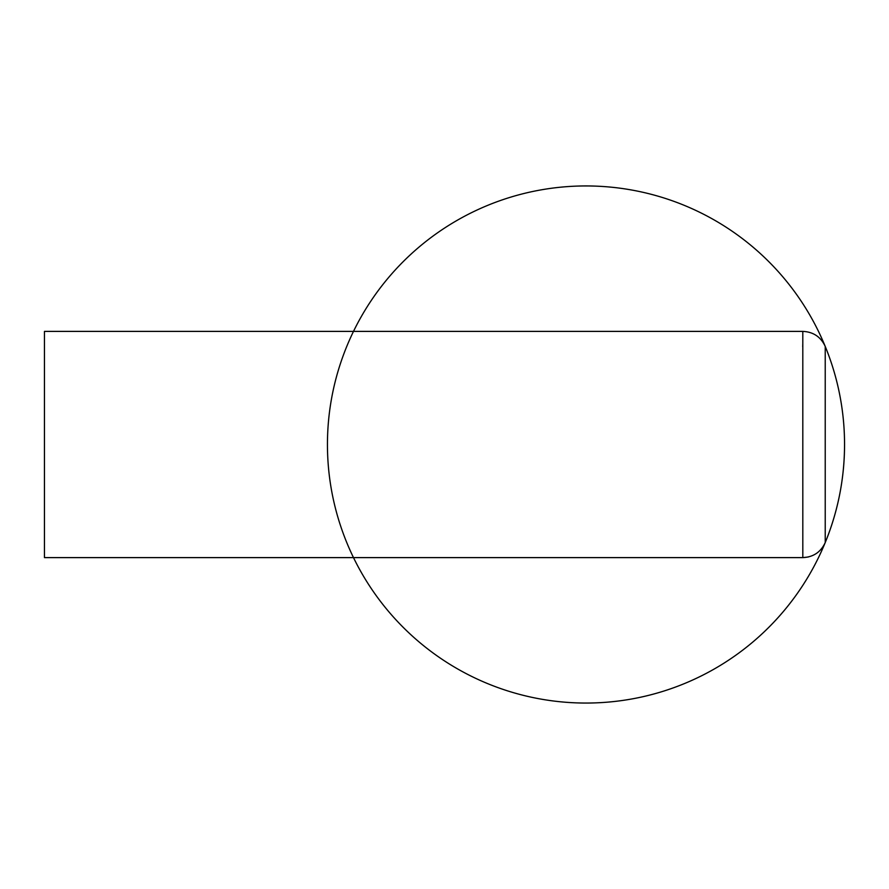 <?xml version="1.0" encoding="UTF-8"?>
<svg xmlns="http://www.w3.org/2000/svg" width="889" height="889" viewBox="0 0 889 889"><rect width="100%" height="100%" fill="white"/><g stroke="black" fill="none" stroke-linecap="round" stroke-linejoin="round"><path stroke-width="1.33" d="M802.8 343.498L802.711 346.643M825.225 346.432A258.555 258.555 0 0 0 825.225 346.421C820.791 336.887 813.313 331.875 802.8 331.386L44.45 331.386L44.45 557.614L802.811 557.614C813.291 557.147 820.758 552.147 825.214 542.612C838.038 511.164 844.483 478.46 844.55 444.5A258.555 258.555 0 0 0 456.724 220.583A258.555 258.555 0 0 0 456.724 668.417A258.555 258.555 0 0 0 844.55 444.5A258.555 258.555 0 0 0 456.724 220.583A258.555 258.555 0 0 0 456.724 668.417A258.555 258.555 0 0 0 825.225 346.421L825.225 542.568A258.555 258.555 0 0 0 844.55 444.5M808.212 557.014L802.811 557.614L802.8 331.386"/></g></svg>
